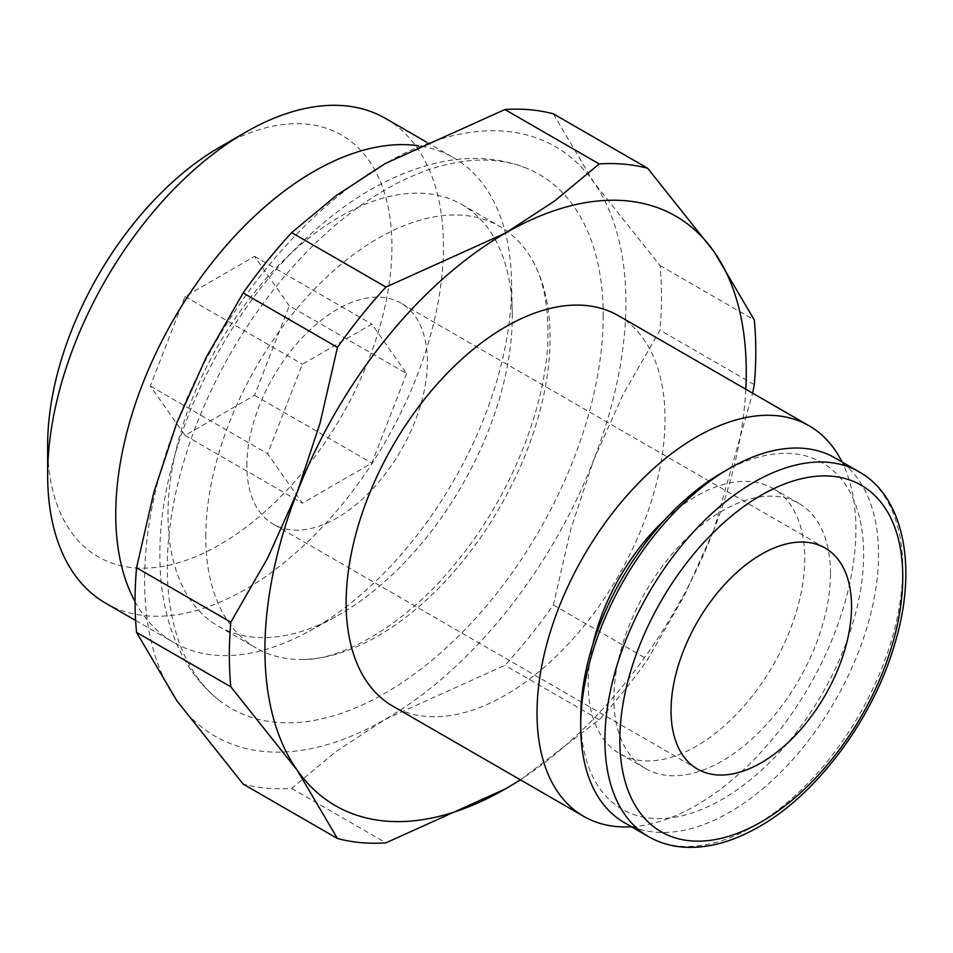 <?xml version="1.0" encoding="UTF-8"?>
<svg xmlns="http://www.w3.org/2000/svg" width="953" height="953" viewBox="0 0 953 953"><rect width="100%" height="100%" fill="white"/><g stroke="black" fill="none" stroke-linecap="round" stroke-linejoin="round"><path stroke-width="0.71" stroke-dasharray="4.76 3.57" d="M618.33 315.646A225.48 130.18 -60 0 1 665.027 418.867A225.48 130.18 -60 0 1 566.606 645.777A225.48 130.18 -60 0 1 392.85 706.185M631.458 826.751A225.48 130.18 120 0 0 855.901 529.07A225.48 130.18 120 0 0 842.047 462.002M512.285 316.003A243.456 140.556 120 0 0 512.214 310.69A243.456 140.556 120 0 0 461.86 204.55A243.456 140.556 120 0 0 274.25 269.77A243.456 140.556 120 0 0 167.978 514.775A243.456 140.556 120 0 0 218.404 626.228A243.456 140.556 120 0 0 335.504 616.77A243.456 140.556 120 0 0 512.285 316.003M205.8 536.61A243.456 140.556 -60 0 1 312.072 291.606A243.456 140.556 -60 0 1 499.682 226.385A243.456 140.556 -60 0 1 532.513 260.455A243.456 140.556 -60 0 1 550.095 337.839A243.456 140.556 -60 0 1 302.137 659.464A243.456 140.556 -60 0 1 256.226 648.064A243.456 140.556 -60 0 1 205.8 536.61M135.052 601.653A279.872 161.581 120 0 0 173.72 642.489A279.872 161.581 120 0 0 308.331 631.613A279.872 161.581 120 0 0 511.558 285.852A279.872 161.581 120 0 0 511.487 279.741A279.872 161.581 120 0 0 453.592 157.733A279.872 161.581 120 0 0 418.51 145.761M105.616 603.166A279.872 161.581 120 0 0 321.28 528.176A279.872 161.581 120 0 0 443.455 246.529A279.872 161.581 120 0 0 385.488 118.41M47.65 445.313A243.456 140.556 120 0 0 219.798 544.699A243.456 140.556 120 0 0 391.945 246.529A243.456 140.556 120 0 0 219.798 147.143M624.334 822.642A210.589 121.591 120 0 0 786.618 766.224A210.589 121.591 120 0 0 878.535 554.289A210.589 121.591 120 0 0 834.923 457.893M580.722 717.645A200.059 115.504 120 0 0 722.183 799.317A200.059 115.504 120 0 0 863.644 554.289A200.059 115.504 120 0 0 722.183 472.617M664.682 519.921A153.159 88.426 -60 0 1 773.038 488.484A153.159 88.426 -60 0 1 804.761 558.589A153.159 88.426 -60 0 1 737.908 712.725A153.159 88.426 -60 0 1 619.879 753.752A153.159 88.426 -60 0 1 588.168 683.646A153.159 88.426 -60 0 1 592.933 644.192M830.48 573.444A153.159 88.426 120 0 0 798.757 503.327A153.159 88.426 120 0 0 680.74 544.366A153.159 88.426 120 0 0 613.887 698.489A153.159 88.426 120 0 0 645.61 768.606A153.159 88.426 120 0 0 763.627 727.568A153.159 88.426 120 0 0 830.48 573.444M603.201 315.61A308.224 177.949 -60 0 1 460.525 634.162A308.224 177.949 -60 0 1 219.297 700.395A308.224 177.949 -60 0 1 167.311 567.273A308.224 177.949 -60 0 1 385.25 189.778A308.224 177.949 -60 0 1 526.532 168.24A308.224 177.949 -60 0 1 603.201 315.61M754.288 384.607L660.012 330.179L623.048 394.566L593.671 460.061A340.352 196.497 120 0 0 625.918 302.494A340.352 196.497 120 0 0 593.671 182.166A340.352 196.497 120 0 0 385.25 163.547A340.352 196.497 120 0 0 176.829 422.822A340.352 196.497 120 0 0 144.594 580.389A340.352 196.497 120 0 0 176.829 700.717A340.352 196.497 120 0 0 385.25 719.336A340.352 196.497 120 0 0 593.671 460.061L570.776 529.296L553.383 604.988A372.254 214.925 -60 0 1 504.899 665.301L385.25 719.336L336.218 751.393L291.654 788.417A372.254 214.925 -60 0 1 243.17 784.081M553.383 113.836L593.671 182.166L660.012 265.53A372.254 214.925 -60 0 1 661.501 296.991A372.254 214.925 -60 0 1 660.012 330.179M745.794 389.241A340.352 196.497 -60 0 1 714.011 529.534L752.644 393.196M246.875 465.755A127.631 73.691 -60 0 1 302.589 337.314A127.631 73.691 -60 0 1 400.939 303.125A127.631 73.691 -60 0 1 427.373 361.544A127.631 73.691 -60 0 1 371.658 489.997A127.631 73.691 -60 0 1 273.308 524.186A127.631 73.691 -60 0 1 246.875 465.755M406.597 373.54L371.861 463.075L302.387 503.184L267.65 453.759L302.387 364.237L371.861 324.127L406.597 373.54L289.271 305.806L254.534 256.393L185.061 296.502L150.324 386.025L185.061 435.45L254.534 395.34L289.271 305.806M254.534 395.34L371.861 463.075M185.061 435.45L302.387 503.184M150.324 386.025L267.65 453.759M185.061 296.502L302.387 364.237M254.534 256.393L371.861 324.127M520.493 779.888L599.187 719.729A372.254 214.925 120 0 0 647.671 659.416L684.623 595.029L714.011 529.534A340.352 196.497 -60 0 1 520.314 779.78M291.654 788.417L385.941 842.845M599.187 719.729L504.899 665.301M553.383 604.988L647.671 659.416M660.012 265.53L754.288 319.958M648.552 836.627A210.589 121.591 120 0 0 753.847 826.191A210.589 121.591 120 0 0 902.753 568.274A210.589 121.591 120 0 0 859.141 471.866M461.86 204.55L499.682 226.385M512.214 310.69L511.487 279.741M426.301 141.973L453.592 157.733M773.038 488.484L798.757 503.327M526.532 168.24C500.599 158.019 472.748 155.804 442.99 161.581C393.589 171.885 346.13 199.248 300.624 243.658C217.641 323.675 158.96 452.127 159.89 555.027C159.806 593.671 167.442 627.515 182.797 656.581C192.22 674.069 204.383 688.674 219.297 700.395M302.137 659.464C339.399 661.096 404.799 626.466 455.272 563.616C511.725 496.334 548.857 401.046 547.963 330.977C547.546 300.957 542.4 277.454 532.513 260.455M825.107 548.011L400.939 303.125M697.477 769.071L273.308 524.186M619.879 753.752L645.61 768.606M135.624 620.486L173.72 642.489M335.504 616.77L308.331 631.613M218.404 626.228L256.226 648.064"/><path stroke-width="1.43" d="M583.724 816.387L392.85 706.185A225.48 130.18 -60 0 1 346.142 602.963A225.48 130.18 -60 0 1 444.574 376.054A225.48 130.18 -60 0 1 618.33 315.646L809.204 425.848A225.48 130.18 120 0 0 635.448 486.256A225.48 130.18 120 0 0 537.027 713.166A225.48 130.18 120 0 0 583.724 816.387A225.48 130.18 120 0 0 631.458 826.751M842.047 462.002A225.48 130.18 120 0 0 809.204 425.848M418.51 145.761A279.872 161.581 120 0 0 217.701 255.642A279.872 161.581 120 0 0 115.754 514.358A279.872 161.581 120 0 0 135.052 601.653M426.301 141.973L385.488 118.41A279.872 161.581 120 0 0 245.552 132.276A279.872 161.581 120 0 0 47.65 475.047L47.65 445.313A243.456 140.556 120 0 1 219.798 147.143L245.552 132.276M859.141 471.866A210.589 121.591 120 0 0 753.847 482.301A210.589 121.591 120 0 0 604.929 740.219A210.589 121.591 120 0 0 648.552 836.627C658.761 842.5 670.066 845.978 682.443 847.062C706.638 848.944 732.19 842.166 759.112 826.716C818.15 793.432 874.187 717.264 895.296 642.048C917.787 566.511 903.635 496.561 859.141 471.866L834.923 457.893A210.589 121.591 120 0 0 729.629 468.316A210.589 121.591 120 0 0 580.722 726.234L580.722 717.645A200.059 115.504 120 0 1 722.183 472.617L729.629 468.316M592.933 644.192A153.159 88.426 -60 0 1 664.682 519.921M136.553 632.399L230.829 686.827L297.169 770.191L337.457 838.521L243.17 784.081L176.829 700.717L136.553 632.399A372.254 214.925 -60 0 1 135.052 600.938A372.254 214.925 -60 0 1 136.553 567.75L153.933 492.058L176.829 422.822L206.217 357.327L243.17 292.94A372.254 214.925 -60 0 1 291.654 232.627L336.218 195.603L385.25 163.547L504.899 109.512A372.254 214.925 -60 0 1 553.383 113.836L647.671 168.276A372.254 214.925 120 0 0 599.187 163.94L554.622 200.976L505.59 233.02A340.352 196.497 -60 0 1 714.011 251.64A340.352 196.497 -60 0 1 746.247 371.968A340.352 196.497 -60 0 1 745.794 389.241M337.457 838.521A372.254 214.925 120 0 0 385.941 842.845L505.59 788.81A340.352 196.497 -60 0 1 297.169 770.191A340.352 196.497 -60 0 1 264.922 649.863A340.352 196.497 -60 0 1 297.169 492.296A340.352 196.497 -60 0 1 505.59 233.02L385.941 287.056A372.254 214.925 120 0 0 337.457 347.368L320.065 423.061L297.169 492.296L267.793 557.791L230.829 622.178A372.254 214.925 120 0 0 229.339 655.366A372.254 214.925 120 0 0 230.829 686.827M752.644 393.196L754.288 384.607A372.254 214.925 120 0 0 755.789 351.419A372.254 214.925 120 0 0 754.288 319.958L714.011 251.64L647.671 168.276M671.043 710.652A127.631 73.691 -60 0 1 726.758 582.212A127.631 73.691 -60 0 1 825.107 548.011A127.631 73.691 -60 0 1 851.541 606.442A127.631 73.691 -60 0 1 795.826 734.882A127.631 73.691 -60 0 1 697.477 769.071A127.631 73.691 -60 0 1 671.043 710.652M520.314 779.78A340.352 196.497 -60 0 1 505.59 788.81L520.493 779.888M230.829 622.178L136.553 567.75M243.17 292.94L337.457 347.368M385.941 287.056L291.654 232.627M504.899 109.512L599.187 163.94M580.722 726.234A210.589 121.591 120 0 0 624.334 822.642L648.552 836.627M47.65 475.047A279.872 161.581 120 0 0 105.616 603.166L135.624 620.486M761.292 495.191A200.059 115.504 120 0 0 619.831 740.219A200.059 115.504 120 0 0 761.292 821.891A200.059 115.504 120 0 0 902.753 576.875A200.059 115.504 120 0 0 761.292 495.191"/></g></svg>
